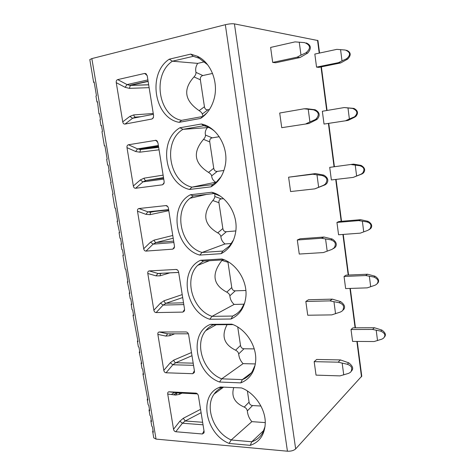 <?xml version="1.0" encoding="UTF-8"?>
<svg xmlns="http://www.w3.org/2000/svg" width="475" height="475" viewBox="0 0 475 475"><rect width="100%" height="100%" fill="white"/><g stroke="black" fill="none" stroke-linecap="round" stroke-linejoin="round"><path stroke-width="0.71" d="M93.64 82.353L89.799 59.607L91.847 58.591L156.037 439.096L153.752 437.861L152.677 431.508M156.037 439.096L287.434 451.202C291.021 451.345 293.764 450.579 295.664 448.911L361.76 376.141M149.441 409.218L149.055 410.085L149.708 410.816L148.8 405.442L148.147 404.73L147.25 399.439M151.24 419.87L150.86 420.773L151.519 421.539L150.617 416.183L149.958 415.435L149.067 410.168M153.033 430.487L152.659 431.419L153.324 432.22L152.422 426.883L151.762 426.099L150.872 420.856M96.959 101.982L95.956 96.051L96.461 95.695L94.139 81.979L93.646 82.383L94.252 82.62M111.12 182.442L110.586 182.554L111.126 182.513L108.621 170.947L109.161 170.857L108.175 165.015L107.635 165.122L106.649 159.291L107.184 159.161L104.916 145.736L104.387 145.908L101.977 131.628L102.493 131.403L101.496 125.483L100.979 125.727L99.976 119.819L100.492 119.546L99.483 113.602L98.978 113.893L97.47 101.674L96.965 102.012L97.553 102.178M98.978 113.893L99.554 114.024M100.979 125.727L101.549 125.816M104.387 145.908L104.945 145.926M107.635 165.122L108.181 165.068M113.068 193.966L112.539 194.121L113.092 194.115L110.586 182.56M117.628 220.952L117.117 221.202L117.681 221.291L115.461 208.145L114.903 208.103L112.539 194.127M119.546 232.328L119.047 232.613L119.617 232.744L117.123 221.213M121.463 243.657L120.971 243.978L121.547 244.15L120.585 238.45L120.009 238.302L119.053 232.631M123.369 254.944L122.883 255.301L123.464 255.514L122.508 249.838L121.927 249.648L120.971 244.002M127.834 281.372L127.365 281.823L127.959 282.12L125.786 269.254L125.198 268.993L122.888 255.33M129.717 292.511L129.259 292.998L129.859 293.336L127.371 281.859M131.593 303.608L131.142 304.131L131.741 304.511L130.803 298.929L130.197 298.573L129.265 293.039M133.457 314.664L133.012 315.222L133.623 315.637L132.685 310.08L132.08 309.682L131.148 304.178M137.833 340.551L137.406 341.198L138.029 341.697L133.024 315.269M139.68 351.464L139.258 352.141L139.882 352.682L138.955 347.195L138.332 346.673L137.417 341.252M141.514 362.336L141.099 363.048L141.734 363.624L139.27 352.207M143.343 373.166L142.939 373.914L143.575 374.526L142.654 369.081L142.019 368.487L141.111 363.114M147.63 398.531L147.238 399.362L147.891 400.057L142.951 373.985M136.562 84.004L135.636 83.974M171.356 394.523L174.414 392.487M91.847 58.591L225.334 24.706C229.051 23.857 232.079 23.584 234.43 23.887L317.935 40.553M316.546 67.123L338.521 62.647L340.682 62.932L318.844 67.373L316.546 67.123L314.83 54.067L336.822 49.358L345.26 50.029C350.532 52.125 350.918 55.07 346.429 58.864L347.736 59.06C351.352 55.136 350.972 52.208 346.584 50.267M316.498 119.688L308.809 123.536L281.74 127.686L279.704 113.02L304.048 108.799L306.82 108.71L315.18 109.767C319.616 112.189 320.352 115.288 317.377 119.059L315.946 119.154L314.83 119.801L316.498 119.688L317.377 119.059M324.027 124.07L348.003 120.418L324.027 124.07L322.341 111.257L344.25 107.552L353.905 108.395C357.924 110.497 358.554 113.198 355.805 116.488L353.733 117.129L355.805 116.488M288.604 177.193L315.513 173.571L312.847 174.236L288.604 177.193L290.593 191.55L314.812 188.866L325.132 184.828L326.586 183.706C328.89 180.53 327.976 177.668 323.843 175.121L315.513 173.571M329.715 167.366L353.56 164.118L329.715 167.366L331.366 179.942L353.168 177.407L362.158 173.886L363.5 172.888C365.631 170.086 364.83 167.586 361.089 165.407L353.56 164.118M297.308 240L300.028 238.788L324.009 237.031L321.45 238.248L297.308 240L299.256 254.048L323.374 252.563L332.043 249.369L334.335 247.653C335.629 244.779 336.585 241.917 330.772 239.822L332.322 239.056L324.009 237.031M336.947 222.431L339.037 221.504L360.638 219.688L358.678 220.614L336.947 222.431L338.568 234.769L360.282 233.154L368.012 230.28L370.055 228.766C371.213 226.237 372.073 223.731 366.961 221.92L368.137 221.338L360.638 219.688M305.829 301.471L308.447 299.755L332.328 299.137L329.87 300.877L305.829 301.471L307.735 315.228L331.752 314.889L340.367 312.051C341.905 311.303 342.766 310.614 342.95 309.985C343.793 307.378 344.731 304.754 339.126 302.706L340.617 301.613L332.328 299.137M344.048 276.468L346.067 275.15L367.573 274.217L365.691 275.548L344.048 276.468L345.64 288.58L367.264 287.856L374.953 285.249C376.319 284.584 377.085 283.973 377.245 283.421C378.991 281.022 377.88 278.902 373.92 277.05L375.054 276.212L367.573 274.217M314.171 361.659L316.694 359.456L340.474 359.931L338.105 362.176L314.171 361.659L316.041 375.125L339.952 375.891L348.519 373.392C350.235 372.572 351.156 371.8 351.274 371.082C351.827 368.689 352.711 366.255 347.302 364.248L348.733 362.835L340.474 359.931M351.019 329.519L352.967 327.821L374.389 327.732L372.572 329.454L351.019 329.519L352.581 341.406L374.11 341.537L381.763 339.197C383.289 338.455 384.109 337.767 384.216 337.131C385.7 334.934 384.542 332.939 380.748 331.146L381.841 330.066L374.389 327.732M307.669 53.087L299.968 57.558L275.714 62.748L272.692 62.421L270.613 47.429L295.052 41.883L304.576 42.619C310.585 45.024 311.054 48.414 305.989 52.802L307.717 53.057C311.63 48.509 311.167 45.137 306.322 42.94M272.692 62.421L297.113 57.184L299.968 57.558M299.25 42.186L300.978 55.112L297.113 57.184M300.978 55.112L305.93 52.826M340.575 49.637L342 60.865L338.521 62.647M342 60.865L346.376 58.888M340.682 62.932L347.694 59.084M304.048 108.799L313.5 109.826C319.651 112.1 319.093 115.437 315.946 119.154M344.25 107.552L352.634 108.442C357.432 110.515 358.126 113.222 354.718 116.559M281.74 127.686L308.809 123.536M308.222 109.286L309.914 121.927L306.06 123.755M309.914 121.927L314.83 119.801M347.985 107.973L349.38 118.982L345.913 120.585M349.38 118.982L353.733 117.129M348.003 120.418L354.997 117.04M312.847 174.236L322.234 175.542C328.255 177.721 327.358 180.827 325.369 184.062L323.528 185.297L325.132 184.828M351.536 164.623L359.866 165.727C365.156 167.61 364.349 170.329 362.573 173.161L360.941 174.248L362.158 173.886M316.997 174.907L318.648 187.269L314.812 188.866M318.648 187.269L323.528 185.297M355.247 165.187L356.618 175.987L353.168 177.407M356.618 175.987L360.941 174.248M321.45 238.248L330.772 239.822M358.678 220.614L366.961 221.92M325.577 239.091L327.198 251.186M369.188 229.657L370.868 228.333C372.578 225.898 371.67 223.565 368.137 221.338M333.581 248.55L335.403 247.089C337.25 244.358 336.223 241.68 332.322 239.056M362.378 221.308L363.725 231.901M329.87 300.877L339.126 302.706M365.691 275.548L373.92 277.05M333.978 301.892L335.558 313.726M376.699 284.133L377.981 282.851C379.4 280.695 378.427 278.487 375.054 276.212M342.416 310.703L343.906 309.243C345.438 306.85 344.339 304.309 340.617 301.613M369.372 276.367L370.69 286.763M338.105 362.176L347.302 364.248M372.572 329.454L380.748 331.146M342.196 363.345L343.746 374.935M383.925 337.618L384.892 336.437C386.104 334.513 385.088 332.387 381.841 330.066M351.019 371.521L352.153 370.179C353.459 368.054 352.319 365.608 348.733 362.835M376.236 330.404L377.53 340.605M162.48 184.811L135.618 188.272C134.407 188.29 133.647 187.53 133.338 185.98L126.997 147.648C126.795 146.068 127.276 145.107 128.44 144.768L156.061 140.279L157.943 142.833L164.148 181.616L163.887 183.688L162.48 184.811L164.178 182.756M172.793 249.155L145.979 251.097C144.774 251.049 144.014 250.272 143.711 248.752L137.512 211.238C137.311 209.695 137.792 208.786 138.961 208.525L166.214 205.556C167.342 205.788 168.073 206.672 168.399 208.21L174.467 246.145L174.277 247.992L172.793 249.155L174.521 246.733M182.887 312.099L156.127 312.586C154.921 312.479 154.167 311.683 153.864 310.199L147.796 273.475C147.6 271.961 148.087 271.112 149.251 270.916L176.13 269.444C177.454 269.592 178.285 270.501 178.63 272.157L184.561 309.272L184.425 310.923L182.887 312.099L184.579 309.397M192.755 373.694L166.054 372.786C164.855 372.62 164.107 371.812 163.81 370.352L157.866 334.394C157.694 332.993 158.127 332.197 159.161 331.995L186.069 331.954C187.435 332.138 188.29 333.058 188.634 334.721L194.441 371.034L194.34 372.525L192.755 373.694L194.394 370.761M202.421 433.984L175.78 431.739C174.58 431.52 173.838 430.688 173.547 429.258L167.728 394.048C167.574 392.772 167.942 392.023 168.821 391.804L195.872 393.128C197.238 393.371 198.087 394.315 198.425 395.948L204.107 431.49L204.042 432.838L202.421 433.984L204.001 430.825M179.093 122.324C154.304 118.079 147.084 73.637 169.254 59.191L190.76 54.108L197.303 56.228C211.066 62.474 218.922 82.864 213.946 99.465C211.446 107.932 206.975 114.261 200.545 118.453L179.093 122.324L181.569 120.347C158.46 116.155 151.786 74.842 172.383 61.204L169.254 59.191M189.549 189.46C164.843 184.021 157.783 140.553 179.936 127.751L201.412 123.993C217.134 126.997 229.027 147.624 225.203 165.621C223.149 175.388 218.393 182.465 210.947 186.847L189.549 189.46L191.947 187.15L215.668 182.222C213.186 180.654 211.85 178.535 211.672 175.869C211.428 174.711 210.383 173.553 208.537 172.407C194.18 163.275 192.506 152.261 203.514 139.365C204.945 137.726 205.604 136.301 205.485 135.09C204.85 132.406 205.497 129.924 207.421 127.633L208.679 127.419M199.773 255.087C175.156 248.514 168.251 205.99 190.374 194.762L211.773 192.25C226.628 195.842 238.236 214.623 235.772 231.426C234.157 241.971 229.271 249.387 221.112 253.68L199.773 255.087L202.095 252.468L225.002 243.966C222.484 242.007 221.101 239.501 220.857 236.449C220.596 235.131 219.551 233.943 217.74 232.893C203.644 224.622 202.006 213.833 212.818 200.527C214.225 198.847 214.89 197.511 214.801 196.513L214.825 193.741M209.772 319.259C185.244 311.606 178.481 269.99 200.581 260.27L221.914 258.964C236.152 263.097 247.487 280.695 245.902 296.513C244.655 307.485 239.709 314.984 231.046 319.01L209.772 319.259L212.016 316.35L234.145 304.428C231.586 302.094 230.161 299.214 229.858 295.794C229.573 294.322 228.534 293.105 226.753 292.143C212.919 284.709 211.31 274.14 221.926 260.431L222.348 259.92M219.551 382.031C195.112 373.338 188.498 332.607 210.562 324.33L231.836 324.17C245.605 328.813 256.714 345.628 255.71 360.638C254.76 371.812 249.779 379.228 240.76 382.88L219.551 382.031L221.718 378.836L243.093 363.642C240.51 360.952 239.038 357.717 238.682 353.94C238.367 352.319 237.34 351.072 235.582 350.2C223.957 344.47 221.118 335.956 227.074 324.662M229.122 443.436C205.503 434.019 198.324 395.681 218.969 387.541L220.323 386.988L241.532 387.927C254.95 393.045 265.852 409.319 265.252 423.652C264.533 434.898 259.54 442.13 250.26 445.342L229.122 443.436L231.218 439.975L251.863 421.646C249.244 418.612 247.73 415.037 247.321 410.923C246.994 409.159 245.961 407.888 244.239 407.099C234.614 402.895 231.117 396.387 233.742 387.582M122.734 121.837L116.256 82.656C116.043 81.035 116.523 80.02 117.693 79.61L144.632 73.441L145.635 73.542L147.256 75.976L153.597 115.639L153.247 117.972L151.935 119.023L125.026 124.07C123.815 124.159 123.049 123.417 122.734 121.837L129.889 116.375L133.736 114.908L153.253 113.507M149.12 87.655L129.402 88.362L125.121 87.317L116.256 82.656M129.889 116.375L132.555 118.287L135.731 117.105C134.746 117.171 134.081 116.434 133.736 114.908M129.402 88.362L130.334 85.423M130.352 85.411L148.669 84.835M148.093 81.213L129.622 85.304L127.039 84.568L125.121 87.317M133.338 185.98L140.309 179.954L142.951 181.889L146.062 180.476C145.071 180.447 144.406 179.681 144.062 178.172L163.109 175.127M140.309 179.954L144.062 178.172M159.06 149.809L139.822 152.19L135.648 151.519L126.997 147.648M139.822 152.19L140.594 149.542L140.992 149.382L137.56 148.889L135.648 151.519M143.711 248.752L150.51 242.185L153.134 244.138L156.168 242.511C155.177 242.387 154.512 241.585 154.173 240.101L172.763 235.475M150.51 242.185L154.173 240.101M168.797 210.68L150.017 214.664L145.95 214.35L137.512 211.238M150.017 214.664L150.652 212.289M154.601 211.452L150.997 212.111M153.74 211.541L151.21 212.07L147.85 211.844L145.95 214.35M153.864 310.199L160.497 303.115L163.103 305.087L166.066 303.246C165.068 303.038 164.403 302.201 164.071 300.74L182.216 294.607M160.497 303.115L164.071 300.74M169.741 272.899L160.004 275.832L156.032 275.862L147.796 273.475M160.004 275.832L160.52 273.695M161.607 273.327L158.092 273.505L160.716 273.558M178.671 272.436L157.932 273.463L156.032 275.862M163.81 370.352L170.282 362.775L172.864 364.77L175.762 362.728C174.758 362.431 174.093 361.564 173.767 360.127L191.484 352.539M170.282 362.775L173.767 360.127M174.711 333.806L169.783 335.73L165.906 336.086L157.866 334.394M170.044 333.8L167.663 333.818L159.161 331.995M167.651 333.818L165.906 336.086M169.783 335.73L170.198 333.812L167.663 333.818M173.547 429.258L179.859 421.212L182.424 423.225L185.256 420.987L183.261 418.297L200.563 409.325M179.859 421.212L183.261 418.297M182.014 393.122L179.36 394.398L175.572 395.069L167.728 394.048M179.36 394.398L179.485 392.991M178.273 392.932L168.821 391.81M177.127 392.932L175.572 395.069M203.11 116.612L202.285 114.012C202.071 113.02 201.02 111.904 199.144 110.651C184.508 100.617 182.798 89.371 194.014 76.908C195.468 75.311 196.122 73.797 195.973 72.366C195.255 69.16 195.837 66.168 197.707 63.377L172.383 61.204L193.295 56.311L190.76 54.108M207.094 112.688L200.545 118.453M207.605 64.737L199.185 58.265L193.295 56.311M202.433 116.553L181.569 120.347M197.802 56.768L198.479 56.84M197.707 63.377L204.951 61.726M209.457 109.493L207.991 109.772L202.285 114.012M195.973 72.366L202.837 75.543C200.943 76.077 200.118 77.502 200.367 79.818L204.44 106.744C204.879 109.001 206.067 110.01 207.991 109.772M202.837 75.543L212.551 73.441M210.947 186.847L212.752 184.579L191.947 187.15C168.916 181.866 162.385 141.455 182.97 129.343L179.936 127.751M207.421 127.633L182.964 129.343L203.822 125.715L201.388 123.987M212.752 184.579L216.452 181.949L221.095 176.712M214.605 131.237C211.298 128.482 207.706 126.641 203.822 125.715L206.186 125.56M216.214 182.151L215.668 182.222M223.933 170.483L217.271 171.38L211.672 175.869M205.485 135.09L212.224 137.857C210.33 138.284 209.511 139.632 209.748 141.894L213.738 168.269C214.172 170.483 215.347 171.517 217.271 171.38M212.224 137.857L219.242 136.717M206.524 194.412L190.024 198.259L193.313 195.943L190.374 194.762M190.024 198.259C173.001 211.452 180.951 246.549 202.095 252.468L222.84 251.061L221.112 253.68M193.313 195.943L214.112 193.533L211.773 192.25M222.84 251.061L229.354 246.098L233.575 239.875M220.127 196.08L214.112 193.533L214.961 193.331M231.444 243.491L225.002 243.966M235.832 230.933L226.361 231.723L220.857 236.449M214.801 196.513L221.415 198.888C219.527 199.215 218.702 200.486 218.939 202.7L222.846 228.534C223.268 230.702 224.443 231.77 226.361 231.723M221.415 198.888L223.493 198.657M209.356 260.71L197.665 265.365L203.431 261.066L200.581 260.27M197.665 265.365C183.617 278.914 192.411 309.902 212.016 316.35L232.703 316.053L231.046 319.01M203.431 261.066L224.17 259.813L221.914 258.964M236.354 313.981L232.703 316.053C236.063 314.557 238.913 312.283 241.247 309.225L244.815 302.593M224.568 259.95L224.212 259.795M244.18 304.19L234.145 304.428M245.86 290.474L235.262 290.842L229.858 295.794M227.881 261.612L231.764 287.571C232.186 289.708 233.35 290.795 235.262 290.842M216.155 324.74L205.746 330.624C207.818 328.047 210.342 326.093 213.322 324.758L210.562 324.33M205.746 330.624C194.103 344.09 203.359 371.943 221.724 378.836M213.322 324.758L232.999 324.615M255.212 364.865L252.332 371.402C249.814 375.28 246.483 378.011 242.345 379.608L240.76 382.88M251.322 372.851L242.345 379.608L221.718 378.836M255.372 363.939L243.093 363.642M254.232 348.899L243.99 348.769L238.682 353.94M237.732 327.026L240.51 345.432C240.926 347.522 242.084 348.638 243.99 348.769M222.894 387.101L221.938 387.505C218.737 388.966 216.125 391.157 214.106 394.09C204.381 407.247 213.863 432.689 231.218 439.975L251.774 441.768L250.26 445.342M263.851 430.38L251.774 441.768C256.559 440.206 260.229 437.154 262.782 432.624L265.05 426.497M265.258 422.602L251.863 421.646M260.918 406.036L252.54 405.549L247.321 410.923M247.398 390.996L249.078 402.135C249.488 404.195 250.64 405.329 252.54 405.549M245.45 378.118L245.409 377.821M248.888 374.686L249.737 374.71M173.607 394.814L176.641 392.783M317.543 40.316L319.212 53.123M321.017 66.927L326.711 110.515M328.415 123.536L334.038 166.577M335.718 179.437L341.187 221.326M342.902 234.448L348.211 275.061M349.956 288.438L355.098 327.815M356.879 341.43L361.505 376.829M234.43 23.887L295.664 448.911M313.5 109.826L315.18 109.767M352.634 108.442L353.905 108.395M322.234 175.542L323.843 175.121M359.866 165.727L361.089 165.407M225.334 24.706L287.434 451.202M135.731 117.105L140.648 116.731M148.657 84.758L130.554 85.334L148.129 81.445M147.885 79.925L127.039 84.568L117.693 79.61M147.131 75.412L144.632 73.441M151.935 119.023L153.49 117.426M125.026 124.07L132.555 118.287L153.383 114.297M135.618 188.272L142.951 181.889L163.744 179.111M163.507 177.62L146.062 180.476L163.59 178.119M158.656 147.262L140.992 149.382L158.537 146.532M158.371 145.487L137.56 148.889L128.44 144.768M157.641 141.776L155.337 140.238M145.979 251.097L153.134 244.138L173.886 242.523M173.197 238.207L156.168 242.511L173.666 241.122M168.625 209.623L147.85 211.844L138.961 208.525M167.794 206.643L165.805 205.556M156.127 312.586L163.103 305.087L183.813 304.582M182.685 297.552L166.066 303.246L183.528 302.789M178.665 272.383L157.932 273.463L149.251 270.916M177.585 270.097L176.047 269.444M166.054 372.786L172.864 364.77L193.527 365.328M191.989 355.698L175.762 362.728L193.183 363.161M188.379 333.806L167.8 333.8L159.327 331.989M187.073 332.251L186.069 331.954M175.78 431.739L182.424 423.225L203.039 424.798M197.41 393.906L177.46 392.89L169.189 391.786M196.3 393.199L195.872 393.128M201.097 412.68L185.256 420.987L202.635 422.281M204.44 106.744L199.144 110.651M194.014 76.908L200.367 79.818M213.738 168.269L208.537 172.407M203.514 139.365L209.748 141.894M222.846 228.534L217.74 232.893M212.818 200.527L218.939 202.7M231.764 287.571L226.753 292.143M221.926 260.431L227.941 262.259M240.51 345.432L235.582 350.2M249.078 402.135L244.239 407.099M317.935 40.517L319.568 53.052M321.373 66.856L327.067 110.455M328.765 123.476L334.388 166.535M336.068 179.396L341.537 221.297M343.253 234.418L348.555 275.043M350.307 288.426L355.448 327.809M357.23 341.436L361.772 376.218M347.736 59.06L346.429 58.864M307.711 53.057L305.989 52.802M363.494 172.888L362.573 173.161M326.586 183.706L325.369 184.062M370.868 228.333L370.055 228.766M335.403 247.089L334.335 247.653M377.981 282.851L377.245 283.421M343.906 309.243L342.95 309.985M384.892 336.437L384.216 337.131M352.153 370.179L351.274 371.082M146.537 74.254L145.635 73.542M158.668 147.363L140.612 149.53L139.24 149.358M157.124 140.992L156.061 140.279M158.49 146.223L139.252 149.358M168.678 209.95L148.74 212.076L150.676 212.272M167.449 206.239L166.214 205.562M161.767 273.315L161.369 273.434M177.507 270.026L176.13 269.444M178.76 392.956L177.151 392.926M199.185 58.265L197.303 56.228M213.507 192.785L212.972 192.909M221.938 387.505L218.969 387.541M223.565 387.131L214.106 394.09"/></g></svg>
